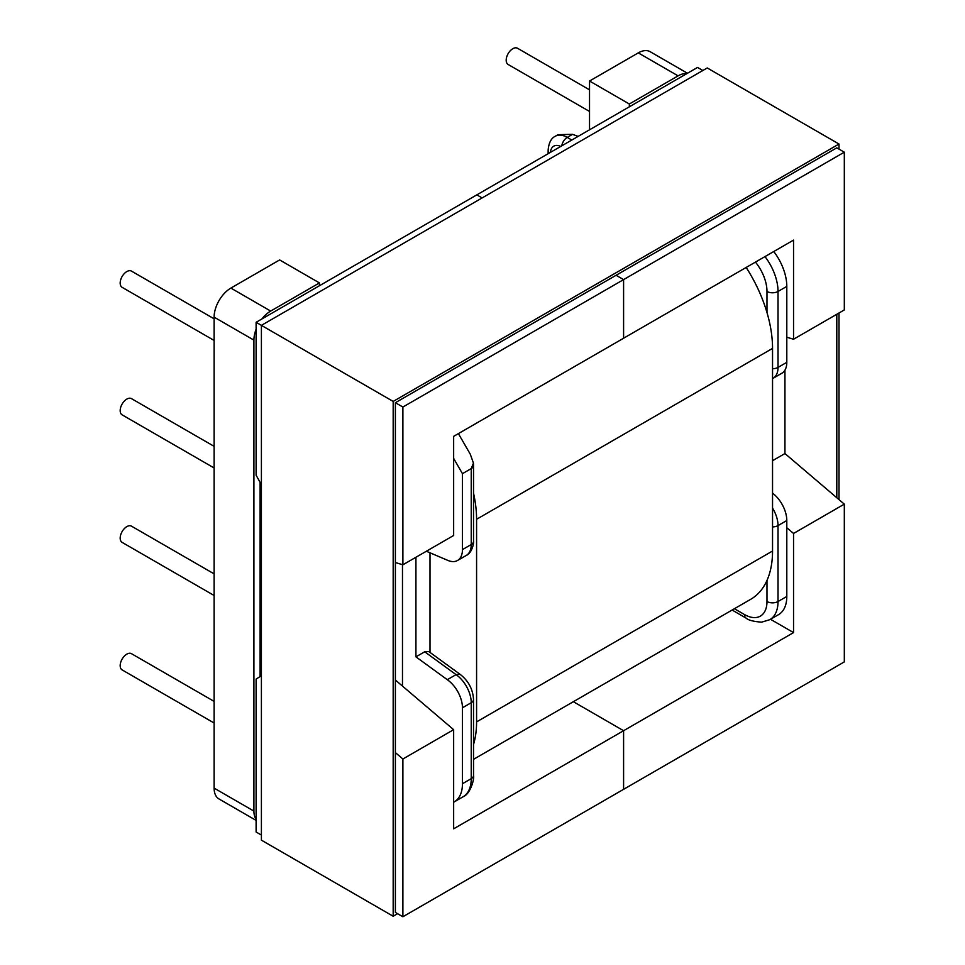 <?xml version="1.0" encoding="UTF-8"?>
<svg xmlns="http://www.w3.org/2000/svg" width="965" height="965" viewBox="0 0 965 965"><rect width="100%" height="100%" fill="white"/><g stroke="black" fill="none" stroke-linecap="round" stroke-linejoin="round"><path stroke-width="1.45" d="M589.531 111.458L508.133 64.474A9.361 5.404 -60 0 1 506.697 56.971A9.361 5.404 -60 0 1 512.813 48.708A9.361 5.404 -60 0 1 517.505 48.25L589.531 89.842M214.109 446.337L131.493 398.642A9.361 5.404 120 0 0 126.813 399.1A9.361 5.404 120 0 0 120.685 407.351A9.361 5.404 120 0 0 122.121 414.854L214.109 467.965M214.109 318.812L131.493 271.117A9.361 5.404 120 0 0 126.813 271.575A9.361 5.404 120 0 0 120.685 279.826A9.361 5.404 120 0 0 122.121 287.329L214.109 340.44M214.109 595.489L122.121 542.378A9.361 5.404 -60 0 1 120.685 534.875A9.361 5.404 -60 0 1 126.813 526.625A9.361 5.404 -60 0 1 131.493 526.166L214.109 573.861M214.109 723.014L122.121 669.903A9.361 5.404 -60 0 1 120.685 662.4A9.361 5.404 -60 0 1 126.813 654.149A9.361 5.404 -60 0 1 131.493 653.691L214.109 701.386M453.647 458.399L462.452 473.658L471.234 468.592L473.453 463.14L470.281 454.201L458.399 433.611M453.647 802.204A39.637 22.883 -120 0 0 454.25 801.879A39.637 22.883 -120 0 0 462.452 783.725L462.452 707.779A23.787 13.727 -120 0 0 447.302 679.698L415.927 656.851L415.927 557.263M402.477 564.67L402.477 686.079M462.452 473.658L462.452 549.604A23.787 13.727 60 0 1 457.531 560.484A23.787 13.727 60 0 1 447.302 560.17L426.349 551.244M256.111 820.395L219.019 798.972A23.727 13.691 -60 0 1 214.109 788.115L253.916 811.095L253.916 340.126A23.727 13.691 -60 0 1 256.111 329.258M253.916 811.095A23.727 13.691 120 0 0 256.111 819.418M319.439 285.736L319.439 282.926L270.683 311.068L230.876 288.089A23.727 13.691 120 0 0 214.109 317.147L253.916 340.126M261.973 318.908A23.727 13.691 -60 0 1 270.683 311.068M214.109 788.115L214.109 317.147M230.876 288.089L279.633 259.935L319.439 282.926M447.302 679.698L456.071 674.631L424.709 651.785L428.822 651.556L459.955 674.233L456.071 674.631A23.787 13.727 -120 0 1 471.234 702.713L471.234 778.659L462.452 783.725M415.927 656.851L424.709 651.785M459.979 674.258L459.943 674.221C468.399 680.735 472.922 689.167 473.526 699.529A7.804 4.499 180 0 1 471.234 702.713L462.452 707.779M766.982 580.435L766.982 601.533A31.833 18.383 60 0 1 744.473 614.536A7.804 4.499 120 0 0 746.09 618.107C748.249 620.181 753.424 621.532 761.626 622.16L769.817 619.687L778.586 614.621A39.637 22.883 -120 0 0 786.801 596.466L786.801 520.521A23.787 13.727 -120 0 0 772.543 493.103M773.773 251.527A39.637 22.883 60 0 1 786.801 286.4L786.801 362.345A23.787 13.727 60 0 1 781.879 373.226L773.098 378.304A23.787 13.727 60 0 0 778.019 367.412L778.019 291.466L786.801 286.4M686.803 73.642A23.727 13.691 120 0 0 678.093 75.861L638.287 52.882L589.531 81.024L589.531 129.805M629.337 106.826L629.337 104.003L678.093 75.861M638.287 52.882A23.727 13.691 -60 0 1 650.145 51.7L687.478 73.256M572.522 134.34L567.239 137.404A23.787 13.727 60 0 0 555.345 136.222L557.987 134.69L572.522 134.34L578.107 136.391M629.337 104.003L589.531 81.024M746.174 267.462A105.499 60.916 60 0 1 772.543 348.401L772.543 551.015A105.499 60.916 60 0 1 750.698 599.313L473.526 759.334M473.526 493.139A105.499 60.916 60 0 1 476.577 519.291L476.577 721.892A105.499 60.916 60 0 1 473.526 744.522M430.004 552.8L430.004 652.412M702.834 70.505L697.538 67.441L476.831 194.87L482.126 197.934L476.831 194.87L256.111 322.298L256.111 475.214L260.092 482.343L260.092 676.549L256.111 679.095L256.111 832.011L261.406 835.075M844.315 504.14L793.544 533.452L793.544 632.594L623.595 730.71L623.595 789.322L844.315 661.894L844.315 504.14L784.943 453.55L772.543 460.703M793.544 339.246L844.315 309.934L844.315 152.18L623.595 279.609L623.595 338.232L793.544 240.104L793.544 339.246L786.801 337.207M786.801 527.698L793.544 533.452M784.943 370.15L784.943 453.55M770.504 619.289L793.544 632.594M616.092 275.278L623.595 279.609L402.887 407.037L402.887 564.79L453.647 535.491L453.647 436.349L623.595 338.232L623.595 279.609L616.092 275.278M402.887 916.75L623.595 789.322L623.595 730.71L573.355 701.7L623.595 730.71L453.647 828.826L453.647 729.685L402.887 758.997L402.887 916.75L395.385 912.42L395.385 402.707L836.8 147.85L844.315 152.18M839.007 499.629L839.007 312.998M839.007 149.129L839.007 144.026L393.177 401.428L393.177 916.243L397.592 913.686M256.111 322.298L261.406 325.362L707.249 67.96L839.007 144.026M393.177 401.428L261.406 325.362L261.406 840.165L393.177 916.243M836.8 497.747L836.8 314.276M395.385 562.523L402.887 564.79M453.647 729.685L395.385 680.036M402.887 758.997L395.385 752.603M395.385 402.707L402.887 407.037M473.453 463.14L473.526 465.395A7.804 4.499 180 0 1 471.234 468.592L471.234 544.537A23.787 13.727 60 0 1 466.312 555.418L457.531 560.484M454.25 801.879L463.019 796.813A39.637 22.883 -120 0 0 471.234 778.659A7.804 4.499 180 0 0 473.526 775.474L473.526 699.529M462.452 549.604L471.234 544.537A7.804 4.499 180 0 0 473.526 541.353C474.141 540.967 472.645 552.8 466.312 555.418M744.473 614.536L734.401 608.722M786.801 596.466L778.019 601.533L778.019 525.587A23.787 13.727 -120 0 0 772.543 508.085M786.801 520.521L778.019 525.587A7.804 4.499 0 0 1 772.543 526.914M769.817 619.687A39.637 22.883 -120 0 0 778.019 601.533A7.804 4.499 -0 0 1 766.982 601.533M766.982 312.576L766.982 291.466A31.833 18.383 -120 0 0 755.45 262.106M560.725 146.439A15.983 9.228 -120 0 0 550.46 152.361M786.801 362.345L778.019 367.412A7.804 4.499 0 0 1 772.543 368.727M764.992 256.594A39.637 22.883 60 0 1 778.019 291.466A7.804 4.499 0 0 1 766.982 291.466M561.799 145.811A7.804 4.499 -60 0 1 567.239 137.404L571.799 140.034M549.543 152.88A7.804 4.499 180 0 1 548.132 150.299L548.132 153.7M476.577 721.892L772.543 551.015M476.577 519.291L772.543 348.401M473.526 775.474C474.599 778.152 470.631 794.111 463.019 796.813M473.526 465.395L473.526 541.353M732.121 610.037L746.09 618.107M555.345 136.222C551.148 138.176 548.747 142.868 548.132 150.299"/></g></svg>
